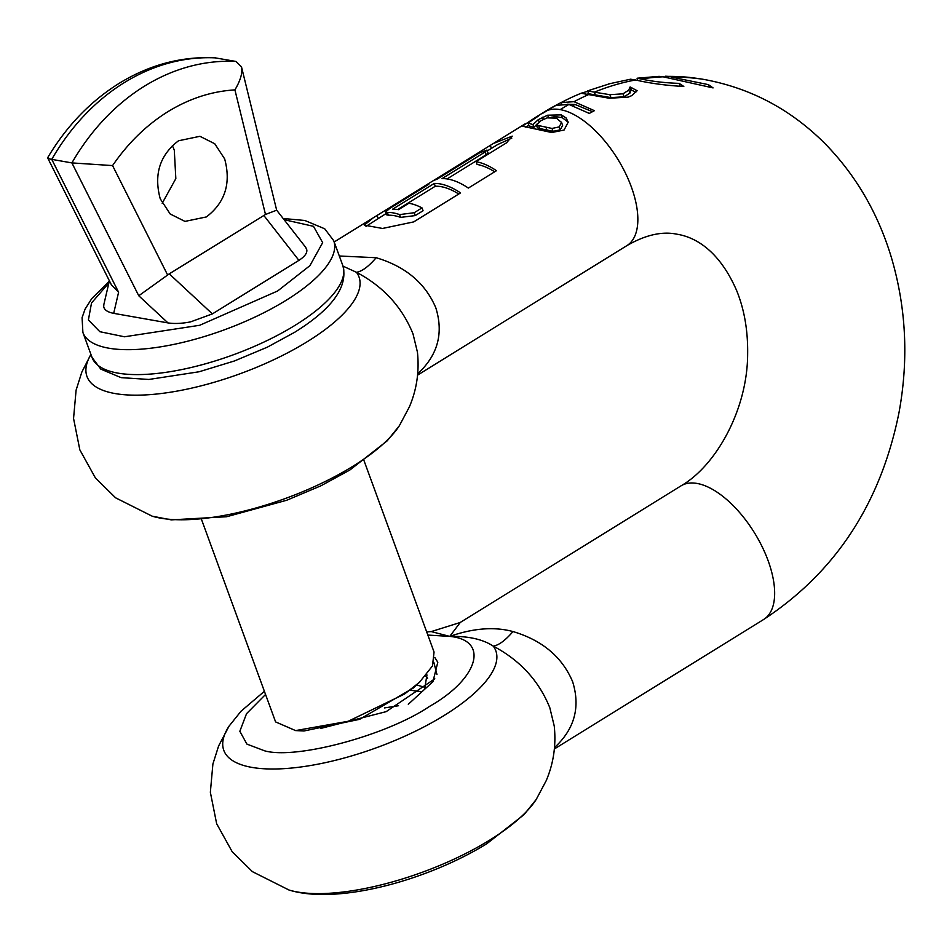 <?xml version="1.0" encoding="UTF-8"?>
<svg xmlns="http://www.w3.org/2000/svg" width="952" height="952" viewBox="0 0 952 952"><rect width="100%" height="100%" fill="white"/><g stroke="black" fill="none" stroke-linecap="round" stroke-linejoin="round"><path stroke-width="1.43" d="M363.997 460.601L434.052 652.037L432.482 665.936L419.451 682.31L404.552 694.032L348.182 721.283L295.596 730.589L275.592 721.913L201.705 519.982M434.838 657.546L437.801 662.271L432.934 681.68L408.301 704.278M178.512 140.777C159.781 155.14 153.689 174.478 160.233 198.79L170.146 213.962L184.962 221.4L206.382 216.937C225.124 202.562 231.217 183.236 224.672 158.924L214.759 143.752L199.932 136.303L178.512 140.777M172.336 145.561L174.287 150.059L175.834 178.619L162.185 203.3M234.918 89.893C239.368 82.36 241.677 75.958 241.844 70.71L241.51 66.89L235.917 61.44L214.616 57.763C181.07 56.335 149.19 64.891 118.976 83.455C90.131 101.531 66.343 126.307 47.612 157.806L111.515 285.053L118.607 292.228L51.753 159.365L71.9 162.911L112.574 165.589C128.092 142.967 146.525 125.009 167.873 111.705C189.281 98.556 211.63 91.285 234.918 89.893L265.489 214.474L276.675 210.19M48.481 157.354C46.577 157.925 47.659 158.591 51.753 159.365A219.948 177.262 -80 0 1 124.248 82.657A219.948 177.262 -80 0 1 215.759 57.893M103.863 304.473L103.697 306.58C104.232 309.876 107.552 312.137 113.681 313.351L167.98 322.906C174.454 323.906 181.999 323.561 190.59 321.871L212.379 313.898L169.266 273.855L138.754 295.763L71.9 162.911A219.948 177.262 100 0 1 144.406 86.204A219.948 177.262 100 0 1 235.917 61.44M169.266 273.855L265.489 214.474M212.379 313.898L298.904 260.36C304.545 256.731 307.187 253.268 306.83 249.948L305.723 247.377L276.663 210.178L241.51 66.89M108.885 282.923L91.523 302.986L88.393 319.955L99.853 331.701L124.486 336.782L199.718 325.275L277.627 290.991L309.924 265.644L322.668 242.653L313.482 226.314L284.089 219.674M416.143 685.238L413.299 688.022L359.654 719.319L303.997 730.981L295.596 730.589M398.531 705.729L384.501 707.919M425.401 687.439L416.488 684.952M410.526 690.271L421.2 691.616M424.604 688.903L426.972 674.968M425.58 676.015L427.65 678.229M417.583 375.124L626.868 245.64C645.456 234.894 662.187 231.086 677.074 234.228C694.02 236.941 718.665 249.186 736.634 290.538C744.345 309.459 748.01 330.713 747.641 354.311C747.427 410.098 715.666 466.087 681.001 485.865L460.28 622.429L449.76 636.4C473.334 628.153 494.409 626.535 512.985 631.557C505.345 640.434 498.765 645.289 493.255 646.122C520.042 660.26 538.891 680.787 549.816 707.729L554.242 726.031C556.242 745.237 553.54 763.492 546.15 780.783L536.166 799.549A144.835 50.039 -20.1 0 1 489.84 840.021A144.835 50.039 -20.1 0 1 288.98 890.013C337.127 904.983 426.71 880.659 486.662 843.841L524.005 814.674L536.166 799.549M618.859 709.062L554.385 748.95M628.379 703.171A78.552 37.771 -121.7 0 0 628.546 703.064A78.552 37.771 -121.7 0 0 628.713 702.969L623.738 706.039A78.552 37.771 58.3 0 1 623.572 706.146L619.074 708.931M654.012 687.308A78.552 37.771 -121.7 0 0 654.179 687.213A78.552 37.771 -121.7 0 0 654.345 687.106L649.371 690.188A78.552 37.771 58.3 0 1 649.204 690.283L628.546 703.064M688.106 666.221A78.552 37.771 -121.7 0 0 688.356 666.067A78.552 37.771 -121.7 0 0 688.617 665.9L654.179 687.213M729.089 640.863A78.552 37.771 -121.7 0 0 729.256 640.755A78.552 37.771 -121.7 0 0 729.422 640.66L699.303 659.284A78.552 37.771 58.3 0 1 699.149 659.391L688.356 666.067M554.54 747.296L555.206 746.939C574.663 728.625 580.47 706.872 572.628 681.692C562.18 657.011 542.307 640.291 512.985 631.557M555.206 746.939L554.516 747.558M417.714 373.731L418.404 373.101C437.872 354.798 443.668 333.045 435.826 307.853C425.377 283.184 405.504 266.465 376.183 257.73C368.543 266.596 361.962 271.451 356.453 272.296L343.029 266.155M399.364 425.722A144.835 50.039 159.9 0 1 353.037 466.194A144.835 50.039 159.9 0 1 152.177 516.174L171.265 519.875L226.635 516.734L286.79 500.228L320.86 485.829L349.86 470.014L387.202 440.847L399.364 425.722L409.348 406.956C416.738 389.665 419.439 371.411 417.44 352.204L413.013 333.902C402.101 306.972 383.251 286.433 356.453 272.296A144.835 50.039 159.9 0 1 307.437 341.578A144.835 50.039 -20.1 0 1 146.786 394.842A144.835 50.039 -20.1 0 1 90.928 354.43M541.105 120.606L547.126 117.881L556.349 118.131L561.561 122.499L559.169 126.913L552.005 128.449L536.44 125.093L541.105 120.606M561.454 122.118L562.62 125.39L561.454 122.118M422.01 207.881L414.203 212.724L399.59 214.593L400.613 217.377L415.25 215.592L423.069 210.761L422.01 207.881A78.552 37.771 -121.7 0 0 408.884 203.228L398.471 209.678A78.552 37.771 58.3 0 0 392.581 209.214L434.243 183.45L435.266 186.247L397.615 209.535M538.701 125.735L539.725 128.508L537.452 127.865L536.44 125.093M539.725 128.508L553.064 131.34L560.24 129.853L562.62 125.39M552.005 128.449L553.064 131.34M559.169 126.913L560.24 129.853M365.985 226.421L386.191 213.498M458.757 194.018A75.41 36.259 -121.7 0 0 435.266 186.247M400.613 217.377A75.41 36.259 -121.7 0 0 388.404 215.235L386.679 214.843L385.643 212.01L389.773 208.417L428.828 184.26A78.552 37.771 -121.7 0 0 424.128 186.33A78.552 37.771 -121.7 0 0 423.914 186.461L424.164 187.139M511.783 138.123L497.479 144.644L487.317 150.928M431.72 181.63A78.552 37.771 58.3 0 1 431.934 181.499A78.552 37.771 58.3 0 1 436.635 179.428L479.594 152.855L486.996 150.047L488.019 152.855L486.032 154.831L447.083 178.928M494.683 171.788A75.41 36.259 -121.7 0 0 477.059 164.446L476.048 161.673L506.512 142.836L512.224 136.148L493.362 143.49L432.148 181.368M568.213 122.237L562.275 117.667L555.552 116.632L551.256 117.251M537.297 123.784L533.953 127.342L529.062 125.902M567.154 104.208L575.02 104.458L592.465 111.693M540.046 114.621A78.552 37.771 58.3 0 1 540.284 114.466A78.552 37.771 58.3 0 1 543.473 112.895L547.388 110.468A78.552 37.771 58.3 0 1 560.204 109.611A290.646 234.24 100 0 1 568.927 104.458L556.111 105.327A286.873 231.205 100 0 0 547.388 110.468M538.297 119.631L532.942 124.569L528.015 123.034L538.737 115.858A78.552 37.771 -121.7 0 0 535.381 117.489A78.552 37.771 -121.7 0 0 535.012 117.739L522.327 126.164L551.708 132.518L564.072 130.043L568.201 122.142L566.095 117.953L561.252 114.871L547.65 115.204L538.297 119.631L539.153 121.975M532.942 124.569L533.953 127.342M529.074 126.128L528.015 123.034M486.996 150.047L485.008 152.034L442.049 178.619A78.552 37.771 58.3 0 1 468.36 188.068L496.48 170.682A78.552 37.771 -121.7 0 0 476.048 161.673M399.59 214.593A78.552 37.771 -121.7 0 0 387.381 212.439L385.643 212.01M423.914 186.461L373.22 217.829L364.295 225.16L382.537 228.456L413.692 221.899L460.554 192.911A78.552 37.771 -121.7 0 0 434.243 183.45M587.753 91.309L581.089 93.248L609.244 98.246L628.141 97.128L631.771 95.616L637.114 90.737L630.319 87.037A288.765 232.728 100 0 0 629.891 87.156L630.974 90.119L629.927 93.106L624.084 96.806L610.946 97.604L588.681 93.76M635.817 92.32L631.39 89.988A285.552 230.134 100 0 0 630.974 90.095M418.404 373.101L417.738 373.458M376.183 257.73L339.317 255.993M561.763 104.077L561.204 102.554A286.873 231.205 -80 0 1 574.282 96.164L572.2 97.116M563.322 101.447A284.053 228.932 100 0 0 543.961 112.193L540.534 114.311M690.486 77.814L690.378 77.517A290.586 234.192 100 0 0 689.438 77.409A290.586 234.192 100 0 0 667.304 76.386L667.804 77.755M667.304 76.386L665.115 76.374L665.436 77.255M595.381 94.95L594.357 92.154L587.61 90.868L609.851 83.681A288.73 232.704 -80 0 1 610.315 83.55L608.435 84.026M588.669 93.82L587.61 90.868M568.927 104.458L589.312 113.431A284.124 228.98 -80 0 1 594.393 110.67L574.008 101.686L561.204 102.554M630.319 87.037L631.39 89.988M629.891 87.156L628.832 90.095L622.989 93.808L624.084 96.806M622.989 93.808L609.887 94.7L594.369 92.154A290.646 234.24 -80 0 1 635.555 79.968C650.216 83.359 666.293 85.525 683.81 86.465L679.169 83.371L680.299 86.477M609.137 83.824L630.569 79.206L635.555 79.968M679.169 83.371C665.329 82.931 652.632 81.479 641.101 79.016L637.102 78.219L659.093 76.35L663.139 76.814L713.072 87.905L708.359 84.621L709.359 87.358M708.359 84.621L671.065 77.041L671.648 78.635M671.065 77.041A290.586 234.192 -80 0 1 694.127 78.171L701.136 78.968M426.686 631.902L431.256 631.592L449.76 636.4C468.336 636.019 482.831 639.256 493.255 646.122A144.835 50.039 159.9 0 1 444.239 715.404A144.835 50.039 159.9 0 1 281.709 768.776A144.835 50.039 159.9 0 1 229.027 726.174L218.627 745.928L212.903 763.968L210.356 792.278L216.651 823.706L232.193 851.742L252.435 871.663L288.98 890.013M433.874 662.497L436.968 674.516M434.802 678.8L386.167 711.644L320.824 728.411M588.871 94.474L588.871 94.474A290.646 234.24 -80 0 0 574.008 101.686M82.895 332.462L92.011 357.393A133.542 46.136 -20.1 0 0 169.278 371.827A133.542 46.136 -20.1 0 0 295.287 325.191A133.542 46.136 -20.1 0 0 342.827 265.608L333.712 240.677A133.542 46.136 -20.1 0 1 286.159 300.273A133.542 46.136 -20.1 0 1 160.162 346.909A133.542 46.136 -20.1 0 1 82.895 332.462L82.074 317.659L85.085 309.126L91.82 298.511L109.313 281.114M167.635 275.021L112.574 165.589M113.681 313.351L118.607 292.228M167.98 322.906L138.754 295.763M263.764 215.39L298.904 260.36M681.001 485.865A78.552 37.771 58.3 0 1 697.007 483.438A78.552 37.771 58.3 0 1 768.133 560.728A78.552 37.771 58.3 0 1 763.671 619.466L729.256 640.755M626.868 245.64A78.552 37.771 -121.7 0 0 631.331 186.889A78.552 37.771 -121.7 0 0 560.204 109.611M414.203 212.724L415.25 215.592M546.067 127.639L547.102 130.472M573.152 105.47A287.504 231.705 -80 0 1 575.02 104.458M542.557 117.251L543.318 119.345M548.507 117.56L547.65 115.204M490.304 145.382L491.399 148.405M485.008 152.034L486.032 154.831M387.381 212.439L388.404 215.235M377.052 215.45L378.158 218.46M594.084 95.486A287.504 231.705 -80 0 1 595.393 94.95M566.095 117.953L567.142 120.833M561.252 114.871L562.275 117.667M628.832 90.095L629.927 93.106M609.887 94.7L610.946 97.604M692.223 77.778A290.646 234.24 -80 0 1 704.29 79.504L704.29 79.504C750.735 88.108 791.005 109.516 825.098 143.728C855.788 175.144 877.827 212.879 891.215 256.921C906.197 307.437 908.791 359.368 898.974 412.728C880.743 503.203 835.642 572.116 763.671 619.466M641.101 79.016A290.646 234.24 -80 0 1 663.139 76.814M427.841 635.067L449.76 636.4C489.685 640.137 478.594 678.609 429.59 706.36C387.059 735.241 296.417 759.72 264.763 750.866L246.913 744.107L239.845 731.267L246.532 713.691L265.548 694.46M103.804 304.711L109.385 280.804M283.16 218.496L304.854 220.483L324.727 228.801L333.712 240.677M92.011 357.393L100.841 369.15L121.082 377.635L148.917 379.455L199.111 371.768L234.478 360.951L267.31 347.183L294.751 332.236C332.296 308.876 348.325 286.671 342.827 265.608M419.451 682.31L413.299 688.022M90.916 354.394L81.824 372.101L76.1 390.142L73.554 418.452L79.849 449.88L95.39 477.916L115.632 497.837L152.177 516.174M525.742 127.151L528.765 125.283M587.229 94.2L588.622 93.677M637.067 78.242L637.84 80.373M334.188 241.975L373.22 217.829M424.128 186.33L431.934 181.499M494.017 143.086L524.909 123.974M535.381 117.489L540.284 114.466M573.318 96.569L581.172 93.213M689.438 77.409L665.591 76.219M431.256 631.592L460.161 622.501M264.394 691.295L241.035 711.215L229.027 726.174"/></g></svg>
